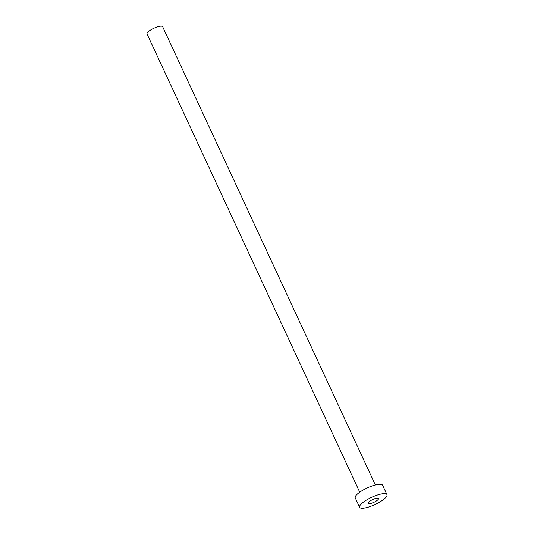 <?xml version="1.0" encoding="UTF-8"?>
<svg xmlns="http://www.w3.org/2000/svg" width="534" height="534" viewBox="0 0 534 534"><rect width="100%" height="100%" fill="white"/><g stroke="black" fill="none" stroke-linecap="round" stroke-linejoin="round"><path stroke-width="0.8" d="M376.303 501.019A5.7 1.502 155.1 0 0 378.472 498.549A5.7 1.502 155.1 0 0 370.296 500.879A5.7 1.502 155.1 0 0 368.126 503.348A5.7 1.502 155.1 0 0 376.303 501.019M359.749 492.201L147.037 33.949A8.604 2.269 -24.9 0 1 150.314 30.224A8.604 2.269 -24.9 0 1 162.65 26.707L375.362 484.959M359.636 507.293L355.27 497.882A15.059 3.972 -24.9 0 1 360.997 491.36A15.059 3.972 -24.9 0 1 382.591 485.199L386.963 494.611A15.059 3.972 -24.9 0 1 381.229 501.132A15.059 3.972 -24.9 0 1 359.636 507.293A15.059 3.972 -24.9 0 1 365.369 500.772A15.059 3.972 -24.9 0 1 386.963 494.611"/></g></svg>
